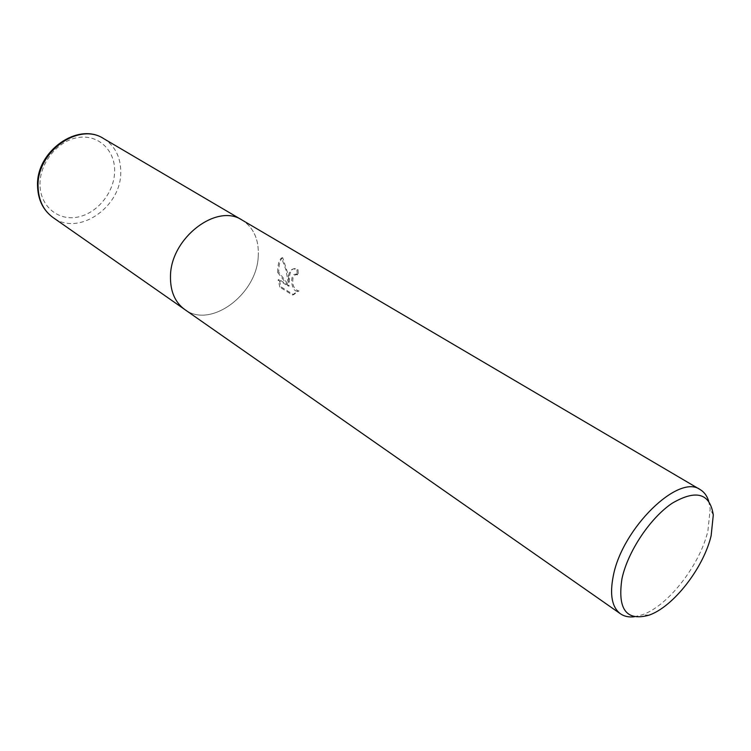 <?xml version="1.0" encoding="UTF-8"?>
<svg xmlns="http://www.w3.org/2000/svg" width="751" height="751" viewBox="0 0 751 751"><rect width="100%" height="100%" fill="white"/><g stroke="black" fill="none" stroke-linecap="round" stroke-linejoin="round"><path stroke-width="0.56" stroke-dasharray="3.75 2.82" d="M288.224 282.32C287.98 273.937 289.83 269.449 293.782 268.867L296.898 269.947L297.283 274.913L298.363 274.65L298.006 269.675L294.88 268.605C292.195 268.651 290.459 270.951 289.67 275.495L289.304 282.057L288.149 274.566L282.723 257.696L281.597 257.95L285.887 269.787L288.224 282.32L289.304 282.057M708.653 501.011L710.164 508.962L707.911 530.957C699.866 565.137 668.024 606.057 642.199 614.825L634.351 616.759M258.25 256.298C256.917 294.467 210.411 329.116 184.746 309.515C174.955 302.306 170.205 291.191 170.496 276.161C170.627 238.058 216.889 202.742 242.151 220.109C253.744 227.628 259.104 239.7 258.25 256.298M282.733 257.696C280.498 259.236 279.203 262.963 278.828 268.877L278.715 272.134L289.351 285.887L279.184 279.588L280.977 286.844L293.585 294.721L298.635 290.956C293.857 289.257 291.998 284.798 293.078 277.579L296.016 274.021L298.363 274.65M297.283 274.913L294.936 274.284C289.708 274.5 290.966 291.717 297.546 291.228L292.458 295.002L279.86 287.126L280.977 286.844M279.86 287.117L278.105 279.851L288.262 286.15L277.645 272.388L278.715 272.134M277.645 272.388C277.682 264.756 279.006 259.949 281.606 257.959M288.262 286.15L289.351 285.887M278.105 279.851L279.184 279.588M292.458 295.002L293.585 294.721M297.95 291.191L299.039 290.919M296.898 269.947L298.006 269.675M241.559 219.761L242.151 220.109C253.735 227.637 259.095 239.7 258.241 256.307C256.908 294.458 210.411 329.107 184.755 309.506L184.192 309.112M103.694 138.635C115.1 145.966 120.78 157.194 120.751 172.317C121.258 207.163 78.264 236.696 53.039 217.527M39.991 184.295C39.747 162.629 58.127 140.324 78.404 137.48C98.681 134.316 115.307 150.632 114.64 171.575C114.255 192.472 97.208 213.491 77.541 217.114C57.893 221.047 39.934 206.018 39.991 184.295M648.967 615.182L642.199 614.825M296.41 274.002L295.331 274.265M298.635 290.956L297.546 291.228M294.88 268.605L293.782 268.867M713.3 514.961L710.164 508.962"/><path stroke-width="1.13" d="M634.351 616.759C628.916 617.406 624.306 616.44 620.514 613.839C611.981 607.418 609.559 594.811 613.267 576.026C622.128 528.291 678.801 473.243 700.251 489.652C704.185 492.018 706.991 495.801 708.653 501.011M620.514 613.839L184.746 309.515C174.945 302.315 170.195 291.2 170.486 276.161C170.627 238.058 216.889 202.732 242.151 220.099L700.251 489.652M711.131 535.745C703.48 568.056 673.29 606.883 648.967 615.182C626.306 621.434 617.313 609.23 621.988 578.57C627.836 551.459 650.244 517.899 672.267 503.179C696.205 489.267 709.883 493.191 713.3 514.961L711.131 535.745M38.066 186.483C36.574 151.89 78.78 121.831 103.694 138.635L103.694 138.635C78.104 121.549 35.964 151.261 37.55 185.882C37.954 199.7 43.117 210.252 53.039 217.527L53.039 217.527C43.417 210.487 38.432 200.141 38.066 186.483M184.192 309.112L53.039 217.527M241.559 219.761L103.694 138.635"/></g></svg>
